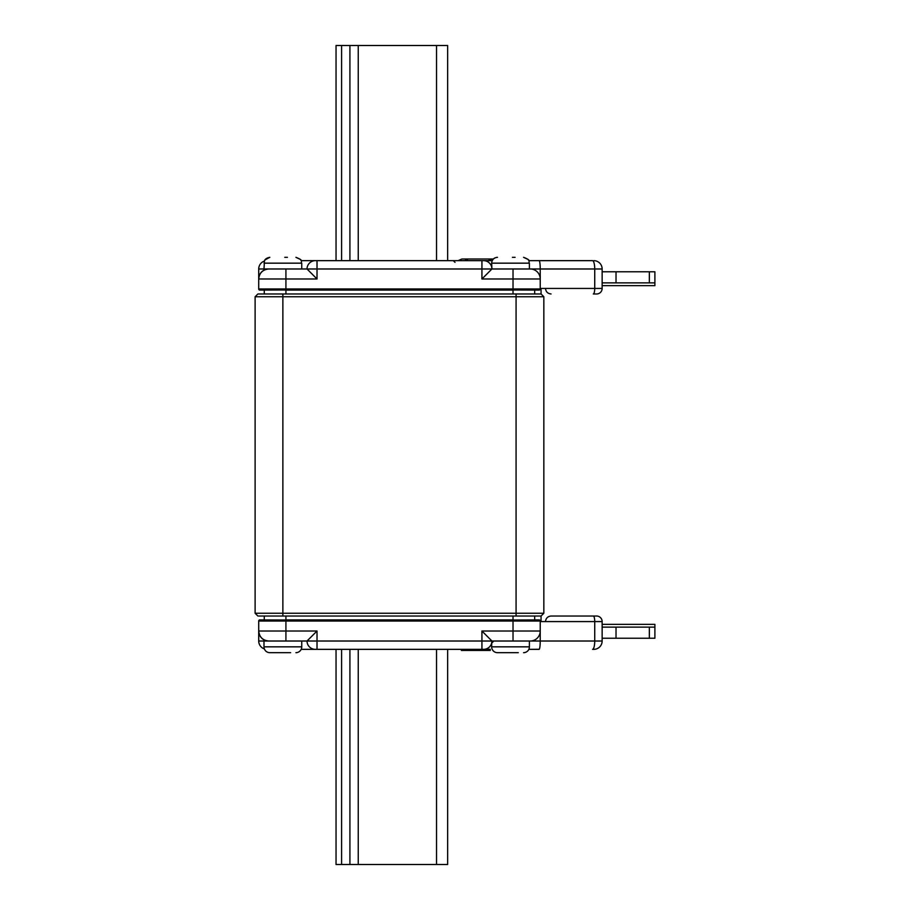 <?xml version="1.0" encoding="UTF-8"?>
<svg xmlns="http://www.w3.org/2000/svg" width="910" height="910" viewBox="0 0 910 910"><rect width="100%" height="100%" fill="white"/><g stroke="black" fill="none" stroke-linecap="round" stroke-linejoin="round"><path stroke-width="1.36" d="M490.262 649.342L481.925 649.342L490.262 649.342L490.262 650.445L461.381 650.445L461.381 649.342M518.302 652.675L497.474 652.675A5.835 5.835 0 0 1 491.65 646.839L491.753 642.665M491.65 646.839L529.404 646.839A5.835 5.835 0 0 1 523.568 652.675A5.835 5.835 0 0 0 528.846 649.342L539.266 649.274M529.404 646.839L529.404 641.015L491.923 641.015A8.326 8.326 0 0 1 483.597 649.342A8.326 8.326 0 0 0 491.923 641.015L481.925 631.017L540.233 631.017A9.999 9.999 0 0 1 530.234 641.015L528.755 641.015M290.643 652.675L269.826 652.675A5.835 5.835 0 0 1 263.991 646.839L263.991 641.015L307.023 641.015A8.326 8.326 0 0 0 315.349 649.342L301.187 649.342A5.835 5.835 0 0 1 295.921 652.675A5.835 5.835 0 0 0 301.745 646.839L301.745 641.015M264.366 648.898A8.326 8.326 0 0 1 258.713 641.015L258.713 631.017A9.999 9.999 0 0 0 268.712 641.015C262.683 640.378 259.35 637.045 258.713 631.017L258.713 641.015A8.326 8.326 0 0 0 264.366 648.898A5.835 5.835 0 0 0 269.826 652.675L276.515 652.675M492.208 649.342A5.835 5.835 0 0 0 497.474 652.675L504.174 652.675M493.8 641.015L491.65 643.142L491.923 641.015L481.925 641.015L481.925 649.342L315.349 649.342M515.083 257.325L512.421 257.325M491.65 263.161L529.404 263.161C527.834 261.147 532.293 260.681 523.568 257.325L528.062 259.441L528.846 260.658L539.13 260.658C539.801 261.193 540.165 263.968 540.233 268.985L317.021 268.985L317.021 278.983L285.922 278.983L285.922 288.982L513.024 288.982L513.024 278.983L481.925 278.983L491.923 268.985L491.65 263.161C491.991 259.623 493.937 257.678 497.474 257.325L496.405 257.428M284.762 257.325L287.423 257.325M263.991 263.161L301.745 263.161C300.175 261.181 304.702 260.76 295.921 257.325L300.414 259.441L301.187 260.658L315.349 260.658A8.326 8.326 0 0 0 307.023 268.985L258.713 268.985A8.326 8.326 0 0 1 264.366 261.102L265.003 259.885L269.826 257.325C264.651 258.247 264.446 261.181 264.457 260.886L263.991 268.985M541.063 616.024L257.883 616.024L255.107 613.249L255.107 296.751L257.883 293.976L541.063 293.976L543.839 296.751L543.839 613.249L541.063 616.024L541.063 621.576M255.107 613.249L543.839 613.249M543.839 296.751L255.107 296.751M649.342 282.873L649.342 271.772L654.893 271.772L654.893 282.873L602.147 282.873M654.893 285.649L602.147 285.649L654.893 285.649L654.893 271.772M649.342 271.772L616.024 271.772L616.024 282.873M616.024 271.772L602.147 271.772M264.275 293.976L264.275 290.085M541.063 288.424L541.063 293.976M534.682 290.085L534.682 293.976M336.04 260.658L336.04 45.5L447.64 45.5L447.64 260.658M540.233 288.424L545.511 288.424C545.863 291.769 547.706 293.623 551.062 293.976C547.706 293.623 545.863 291.769 545.511 288.424L594.731 288.424L594.731 268.985L540.233 268.985L540.233 288.982A1.115 1.115 0 0 1 538.663 289.994M539.13 260.658L592.581 260.658A8.326 2.161 90 0 1 594.731 268.985L602.147 268.985L602.147 288.424A5.551 5.551 0 0 1 596.585 293.976L593.297 293.976A5.551 1.433 90 0 0 594.731 288.424L602.147 288.424M317.021 260.658L317.021 268.985L307.023 268.985A8.326 8.326 0 0 1 315.349 260.658L492.208 260.658M530.234 268.985A9.999 9.999 0 0 1 540.233 278.983L513.024 278.983L513.024 268.985M483.597 260.658A8.326 8.326 0 0 1 491.923 268.985A8.326 8.326 0 0 0 483.597 260.658M307.023 268.985L317.021 278.983M285.922 289.994L259.828 290.085A1.115 1.115 0 0 0 260.294 289.994A1.115 1.115 0 0 1 258.713 288.982L258.713 278.983A9.999 9.999 0 0 1 268.712 268.985C262.683 269.622 259.35 272.954 258.713 278.983L258.713 268.985A8.326 8.326 0 0 1 264.366 261.102M593.809 260.658A8.326 8.326 0 0 1 602.147 268.985M259.828 290.085A1.115 1.115 0 0 1 258.713 288.982A1.115 1.115 0 0 0 259.828 290.085A1.115 1.115 0 0 1 258.713 288.982L285.922 288.982L285.922 293.976M465.112 260.658A5.551 3.333 -90 0 1 467.49 258.997L493.402 258.997M457.98 260.658L461.939 258.997L467.49 258.997L467.49 260.658M493.22 259.168L490.706 259.168L487.487 261.215M490.706 260.658L490.706 259.168M654.893 638.229L654.893 627.127L654.893 638.229L649.342 638.229L649.342 627.127L654.893 627.127L654.893 624.351L602.147 624.351L654.893 624.351M602.147 638.229L602.147 621.576L602.147 641.015L602.147 638.229L616.024 638.229L616.024 627.127L649.342 627.127M616.024 638.229L649.342 638.229M602.147 627.127L616.024 627.127M447.64 864.5L447.64 649.342L447.64 864.5L336.04 864.5L336.04 649.342M513.024 620.006L539.118 619.915A1.115 1.115 0 0 0 538.663 620.006A1.115 1.115 0 0 1 540.233 621.018L540.233 641.015C540.165 646.032 539.801 648.807 539.13 649.342C539.801 648.807 540.165 646.032 540.233 641.015L594.731 641.015A8.326 2.161 90 0 1 592.581 649.342L593.809 649.342A8.326 8.326 0 0 0 602.147 641.015A8.326 8.326 0 0 1 593.809 649.342M260.294 620.006A1.115 1.115 0 0 0 259.828 619.915A1.115 1.115 0 0 1 260.294 620.006A1.115 1.115 0 0 0 258.713 621.018A1.115 1.115 0 0 1 259.828 619.915A1.115 1.115 0 0 0 258.713 621.018L258.713 631.017L317.021 631.017L307.023 641.015L317.021 641.015L317.021 649.342M602.147 641.015L594.731 641.015L594.731 621.576A5.551 1.433 -90 0 0 593.297 616.024L596.585 616.024A5.551 5.551 0 0 1 602.147 621.576L545.511 621.576C545.863 618.231 547.706 616.377 551.062 616.024L593.297 616.024L551.062 616.024C547.706 616.377 545.863 618.231 545.511 621.576L540.233 621.576M602.147 621.576A5.551 5.551 0 0 0 596.585 616.024A5.551 5.551 0 0 1 602.147 621.576M539.13 649.342L528.846 649.342M534.682 616.024L534.682 619.915M285.922 620.006L259.828 619.915L264.275 619.915L264.275 616.024M259.828 619.915A1.115 1.115 0 0 0 258.713 621.018L285.922 621.018L285.922 641.015M263.991 646.839L301.745 646.839M282.873 293.976L282.873 616.024M516.072 616.024L516.072 293.976M513.024 293.976L513.024 288.982L540.233 288.982M349.918 45.5L349.918 260.658M341.591 45.5L341.591 260.658M358.244 45.5L358.244 260.658M436.538 45.5L436.538 260.658M481.925 260.658L481.925 278.983M258.713 278.983L285.922 278.983L285.922 268.985M513.024 289.994L539.118 290.085M436.538 864.5L436.538 649.342M358.244 864.5L358.244 649.342M349.918 864.5L349.918 649.342M341.591 649.342L341.591 864.5M539.118 619.915A1.115 1.115 0 0 1 540.233 621.018L285.922 621.018L285.922 616.024M513.024 616.024L513.024 641.015M530.234 641.015L540.233 641.015M317.021 631.017L317.021 641.015L481.925 641.015L481.925 631.017M258.713 641.015L263.991 641.015M455 262.33L453.339 260.658M529.404 263.161L529.404 268.985M301.745 263.161L301.745 268.985M494.141 258.383L494.835 257.962M285.922 290.085L513.024 290.085M513.024 619.915L285.922 619.915"/></g></svg>

